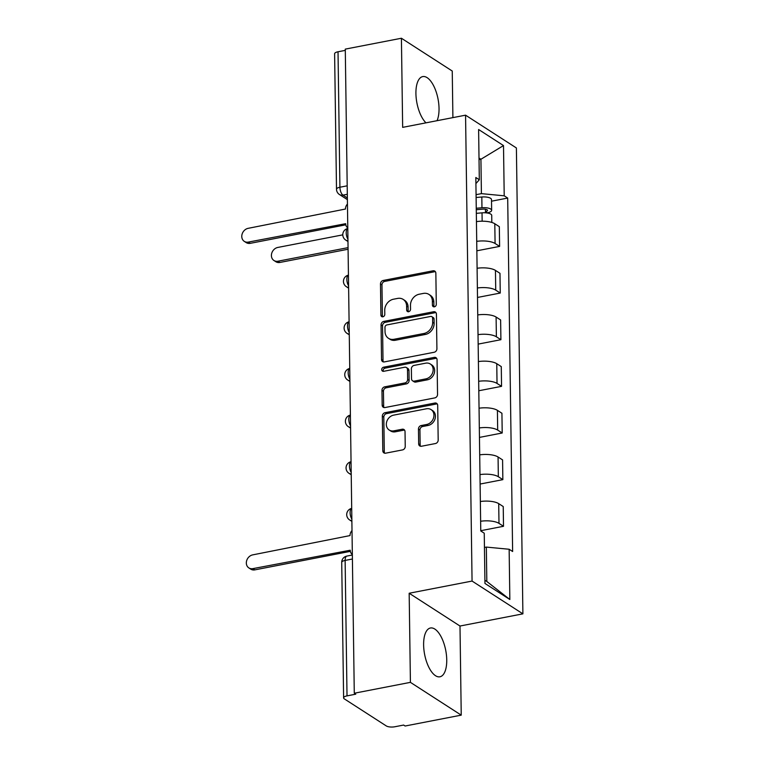 <?xml version="1.0" encoding="UTF-8"?>
<svg xmlns="http://www.w3.org/2000/svg" width="765" height="765" viewBox="0 0 765 765"><rect width="100%" height="100%" fill="white"/><g stroke="black" fill="none" stroke-linecap="round" stroke-linejoin="round"><path stroke-width="1.15" d="M434.377 306.813A2.19 1.826 -57.2 0 0 436.289 304.384L435.849 273.201A3.127 2.601 -57.2 0 0 434.778 271.106A3.127 2.601 -57.2 0 0 433.047 270.8L383.208 280.459A3.127 2.601 -57.2 0 0 380.482 283.93L380.913 315.113A2.19 1.826 -57.2 0 0 384.795 314.358L384.738 310.322A10.012 8.339 -57.2 0 1 393.468 299.22L397.618 298.417A10.012 8.339 -57.2 0 1 403.174 299.392A10.012 8.339 -57.2 0 1 406.607 306.086L406.664 310.121A2.19 1.826 -57.2 0 0 410.537 309.376L410.48 305.34A10.012 8.339 -57.2 0 1 419.21 294.229L423.361 293.425A10.012 8.339 -57.2 0 1 428.916 294.41A10.012 8.339 -57.2 0 1 432.359 301.104L432.416 305.139A2.19 1.826 -57.2 0 0 434.377 306.813M446.741 659.851A24.853 10.748 79 0 0 430.456 627.998A24.853 10.748 79 0 0 423.619 644.943A24.853 10.748 79 0 0 439.904 676.796A24.853 10.748 79 0 0 446.741 659.851M437.035 120.698A24.853 10.748 79 0 0 439.034 108.448A24.853 10.748 79 0 0 422.749 76.586A24.853 10.748 79 0 0 415.921 93.54A24.853 10.748 79 0 0 425.971 122.84M418.665 443.843A3.127 2.601 -57.2 0 0 419.736 445.938A3.127 2.601 -57.2 0 0 421.477 446.244L435.457 443.537A3.127 2.601 -57.2 0 0 438.182 440.066L437.695 405.431A3.127 2.601 -57.2 0 0 436.624 403.337A3.127 2.601 -57.2 0 0 434.893 403.031L385.053 412.689A3.127 2.601 -57.2 0 0 382.328 416.16L382.806 450.786A3.127 2.601 -57.2 0 0 383.887 452.88A3.127 2.601 -57.2 0 0 385.617 453.186L402.505 449.916A3.127 2.601 -57.2 0 0 405.24 446.444L405.029 431.623A3.127 2.601 -57.2 0 0 403.958 429.528A3.127 2.601 -57.2 0 0 402.218 429.222L393.841 430.848A8.367 6.971 -57.2 0 1 389.203 430.026A8.367 6.971 -57.2 0 1 386.707 421.754A8.367 6.971 -57.2 0 1 393.621 415.146L426.43 408.787A8.367 6.971 -57.2 0 1 431.078 409.61A8.367 6.971 -57.2 0 1 433.573 417.881A8.367 6.971 -57.2 0 1 426.65 424.489L421.18 425.55A3.127 2.601 -57.2 0 0 418.455 429.022L418.665 443.843L420.148 444.8A3.127 2.601 -57.2 0 0 420.578 446.263M472.062 581.065L409.17 593.248L410.413 682.351L354.281 693.233L345.283 49.123L401.415 38.25L402.658 127.363L465.56 115.171L472.062 581.065L522.897 613.846L516.394 147.961L465.56 115.171M434.176 352.254A3.127 2.601 -57.2 0 0 436.911 348.783L436.423 314.147A3.127 2.601 -57.2 0 0 435.352 312.053A3.127 2.601 -57.2 0 0 433.612 311.747L383.781 321.405A3.127 2.601 -57.2 0 0 381.056 324.876L381.534 359.512A3.127 2.601 -57.2 0 0 382.605 361.596A3.127 2.601 -57.2 0 0 384.346 361.902L434.176 352.254M437.064 359.789L437.542 394.424A3.127 2.601 -57.2 0 1 434.816 397.896L384.986 407.544A3.127 2.601 -57.2 0 1 383.246 407.238A3.127 2.601 -57.2 0 1 382.175 405.144L381.965 390.322A3.127 2.601 -57.2 0 1 384.69 386.851L404.905 382.94A3.127 2.601 -57.2 0 0 407.63 379.469L407.496 369.638A3.127 2.601 -57.2 0 0 406.425 367.544A3.127 2.601 -57.2 0 0 404.685 367.238L383.647 371.312A2.19 1.826 -57.2 0 1 383.59 367.2L434.252 357.389A3.127 2.601 -57.2 0 1 435.993 357.695A3.127 2.601 -57.2 0 1 437.064 359.789M410.413 682.351L461.238 715.141L405.106 726.014L403.624 725.057L394.883 726.75A6.369 2.199 179.2 0 1 386.277 725.928L344.336 698.885A6.369 2.199 179.2 0 1 343.609 697.881L341.716 562.418A6.369 2.199 -0.8 0 1 345.13 560.42L347.014 695.882A6.369 2.199 179.2 0 0 343.609 697.881M452.899 117.628L452.249 71.03L401.415 38.25M461.238 715.141L459.995 626.028L522.897 613.846M354.281 693.233L355.763 694.18L347.014 695.882M347.195 185.819L339.918 187.234A6.369 2.199 -0.8 0 0 336.504 189.232L334.611 53.77A6.369 2.199 -0.8 0 1 338.025 51.771L339.918 187.234A6.369 2.754 79 0 0 342.959 195.123L347.367 197.963M345.302 50.366L338.025 51.771M476.719 241.358A14.659 5.059 -0.8 0 1 495.079 243.49L494.802 223.753A14.659 5.059 179.2 0 0 476.442 221.62M494.802 223.753L499.325 226.669L499.602 246.397L476.853 250.805M495.079 243.49L499.602 246.397M477.503 297.451L500.253 293.052L499.975 273.315L495.452 270.399A14.659 5.059 179.2 0 0 477.102 268.266M477.37 288.003A14.659 5.059 -0.8 0 1 495.73 290.136L500.253 293.052M478.154 344.107L500.903 339.698L500.626 319.961L496.102 317.045A14.659 5.059 179.2 0 0 477.752 314.922M478.029 334.659A14.659 5.059 -0.8 0 1 496.38 336.782L500.903 339.698M478.804 390.752L501.553 386.344L501.276 366.607L496.762 363.691A14.659 5.059 179.2 0 0 478.402 361.568M478.68 381.305A14.659 5.059 -0.8 0 1 497.03 383.428L501.553 386.344M479.464 437.398L502.203 432.99L501.926 413.263L497.413 410.346A14.659 5.059 179.2 0 0 479.053 408.214M479.33 427.951A14.659 5.059 -0.8 0 1 497.68 430.083L502.203 432.99M480.114 484.044L502.854 479.645L502.576 459.908L498.063 456.992A14.659 5.059 179.2 0 0 479.703 454.859M479.98 474.596A14.659 5.059 -0.8 0 1 498.34 476.729L502.854 479.645M480.764 530.7L503.504 526.291L503.236 506.554L498.713 503.638A14.659 5.059 179.2 0 0 480.353 501.515M480.63 521.252A14.659 5.059 -0.8 0 1 498.99 523.375L503.504 526.291M476.069 194.673L481.405 193.641L480.927 159.254L479.005 158.02M479.033 159.617L480.927 159.254L503.504 145.58L504.212 195.811L481.405 193.641M475.916 183.571L479.311 179.756L478.613 129.514L503.504 145.58M484.905 580.243L486.817 581.486L486.339 547.09L509.146 549.26L512.627 551.508L507.692 198.059L504.212 195.811M509.146 549.26L509.844 599.502L484.953 583.446L484.245 533.205L480.764 530.958L475.83 177.509L479.311 179.756M409.17 593.248L459.995 626.028M486.339 547.09L484.446 547.463M491.522 201.195L507.692 198.059M486.817 581.486L509.844 599.502M434.051 306.851A2.19 1.826 -57.2 0 1 433.898 306.096L433.841 302.06A10.012 8.339 -57.2 0 0 430.399 295.367L428.916 294.41M403.174 299.392L404.656 300.349A10.012 8.339 -57.2 0 1 408.089 307.042L408.147 311.078A2.19 1.826 -57.2 0 0 408.3 311.843M435.419 271.738A3.127 2.601 -57.2 0 0 434.53 271.757L384.69 281.415A3.127 2.601 -57.2 0 0 381.965 284.886L382.395 316.069A2.19 1.826 -57.2 0 0 382.557 316.825M435.993 312.684A3.127 2.601 -57.2 0 0 435.094 312.703L385.264 322.352A3.127 2.601 -57.2 0 0 382.529 325.833L383.016 360.458A3.127 2.601 -57.2 0 0 383.447 361.922M432.598 318.125A2.19 1.826 -57.2 0 0 430.628 316.442L386.88 324.924A2.19 1.826 -57.2 0 0 384.977 327.353L385.034 331.608A10.012 8.339 -57.2 0 0 388.467 338.302A10.012 8.339 -57.2 0 0 394.023 339.278L423.925 333.492A10.012 8.339 -57.2 0 0 432.655 322.381L432.598 318.125L434.08 319.082A2.19 1.826 -57.2 0 0 433.325 317.618L431.843 316.662M388.467 338.302L389.949 339.258A10.012 8.339 -57.2 0 0 395.505 340.234L394.023 339.278M434.08 319.082L434.138 323.337A10.012 8.339 -57.2 0 1 425.407 334.448L395.505 340.234M406.425 367.544L407.908 368.501A3.127 2.601 -57.2 0 1 408.979 370.595L409.112 380.425A3.127 2.601 -57.2 0 1 406.387 383.896L386.172 387.807A3.127 2.601 -57.2 0 0 383.447 391.278L383.657 406.1A3.127 2.601 -57.2 0 0 384.087 407.563M436.633 358.326A3.127 2.601 -57.2 0 0 435.734 358.345L385.072 368.156A2.19 1.826 -57.2 0 0 383.313 371.35M425.876 378.876A8.367 6.971 -57.2 0 0 432.789 372.268A8.367 6.971 -57.2 0 0 430.303 363.997A8.367 6.971 -57.2 0 0 425.656 363.174L414.095 365.412A3.127 2.601 -57.2 0 0 411.369 368.883L411.513 378.713A3.127 2.601 -57.2 0 0 412.584 380.807A3.127 2.601 -57.2 0 0 414.314 381.113L425.876 378.876L427.358 379.832A8.367 6.971 -57.2 0 0 434.271 373.224A8.367 6.971 -57.2 0 0 431.785 364.953L430.303 363.997M412.584 380.807L414.066 381.764A3.127 2.601 -57.2 0 0 415.797 382.07L414.314 381.113M427.358 379.832L415.797 382.07M431.078 409.61L432.56 410.566A8.367 6.971 -57.2 0 1 435.055 418.838A8.367 6.971 -57.2 0 1 428.132 425.445L422.663 426.507A3.127 2.601 -57.2 0 0 419.937 429.978L420.148 444.8M389.203 430.026L390.686 430.982A8.367 6.971 -57.2 0 0 395.323 431.804L393.841 430.848M404.599 430.169A3.127 2.601 -57.2 0 0 403.7 430.179L395.323 431.804M437.264 403.968A3.127 2.601 -57.2 0 0 436.375 403.987L386.535 413.636A3.127 2.601 -57.2 0 0 383.81 417.107L384.288 451.742A3.127 2.601 -57.2 0 0 384.728 453.205M476.327 213.349L482.036 212.842A7.966 2.754 -0.8 0 1 491.723 215.395L491.819 222.433M476.279 209.725L482.858 209.141A3.825 1.32 -0.8 0 1 487.506 210.365A3.825 1.32 -0.8 0 1 485.459 211.57L485.479 212.794M342.797 234.855L277.8 247.449A7.325 6.101 -57.2 0 0 271.738 253.244A7.325 6.101 -57.2 0 0 273.927 260.483A7.325 6.101 -57.2 0 0 277.991 261.2L348.056 247.63M476.26 208.262L481.96 207.755A7.966 2.754 -0.8 0 1 491.646 210.308A7.966 2.754 -0.8 0 1 487.391 212.813L487.391 213.014M476.107 197.494L481.816 196.997A7.966 2.754 -0.8 0 1 491.493 199.55L491.646 210.308M348.085 249.247L279.923 262.443A7.325 6.101 122.8 0 1 275.849 261.726L273.927 260.483M485.431 209.228L485.459 211.57L487.391 212.813M347.453 204.026A6.369 5.307 -57.2 0 0 345.464 209.036L248.166 228.333A7.325 6.101 -57.2 0 0 242.103 234.128A7.325 6.101 -57.2 0 0 244.284 241.367A7.325 6.101 -57.2 0 0 248.357 242.084L345.675 223.686A6.369 5.307 -57.2 0 0 347.779 227.894M345.799 224.824L250.279 243.327A7.325 6.101 122.8 0 1 246.215 242.61L244.284 241.367M352.005 530.566A6.369 5.307 -57.2 0 0 350.026 535.577L252.718 554.874A7.325 6.101 -57.2 0 0 246.665 560.659A7.325 6.101 -57.2 0 0 248.845 567.907A7.325 6.101 -57.2 0 0 252.919 568.625L350.236 550.226A6.369 5.307 -57.2 0 0 352.34 554.434M350.36 551.364L254.841 569.868A7.325 6.101 122.8 0 1 250.777 569.15L248.845 567.907M347.31 194.281L342.959 195.123A6.369 5.307 -57.2 0 1 339.421 194.501L347.387 199.636M498.34 476.729L498.063 456.992M497.68 430.083L497.413 410.346M497.03 383.428L496.762 363.691M496.38 336.782L496.102 317.045M495.73 290.136L495.452 270.399M498.99 523.375L498.713 503.638M347.96 240.774A6.369 5.307 122.8 0 1 345.713 240.057A6.369 6.369 0 0 1 347.788 228.477A6.369 2.754 79 0 0 346.21 232.79A6.369 2.754 79 0 0 347.941 239.225M348.438 275.142A6.369 2.754 79 0 0 346.861 279.435A6.369 2.754 79 0 0 348.591 285.871M349.261 334.066A6.369 5.307 122.8 0 1 347.023 333.349A6.369 6.369 0 0 1 349.089 321.778A6.369 2.754 79 0 0 347.511 326.081A6.369 2.754 79 0 0 349.242 332.526M349.921 380.712A6.369 5.307 122.8 0 1 347.673 380.004A6.369 6.369 0 0 1 349.748 368.424A6.369 2.754 79 0 0 348.161 372.737A6.369 2.754 79 0 0 349.892 379.172M350.571 427.367A6.369 5.307 122.8 0 1 348.324 426.65A6.369 6.369 0 0 1 350.399 415.07A6.369 2.754 79 0 0 348.811 419.383A6.369 2.754 79 0 0 350.542 425.818M351.221 474.013A6.369 5.307 122.8 0 1 348.974 473.296A6.369 6.369 0 0 1 351.049 461.716A6.369 2.754 79 0 0 349.462 466.028A6.369 2.754 79 0 0 351.202 472.464M351.871 520.659A6.369 5.307 122.8 0 1 349.624 519.942A6.369 6.369 0 0 1 351.699 508.371A6.369 2.754 79 0 0 350.112 512.674A6.369 2.754 79 0 0 351.852 519.119M348.611 287.42A6.369 5.307 122.8 0 1 346.373 286.703L348.62 288.156M352.407 559.005L345.13 560.42A6.369 2.754 79 0 1 346.88 556.078A6.369 6.369 0 0 0 341.716 562.418M433.841 302.06L432.359 301.104M408.147 311.078L406.664 310.121M408.089 307.042L406.607 306.086M382.395 316.069L380.913 315.113M381.965 284.886L380.482 283.93M384.69 281.415L383.208 280.459M434.53 271.757L433.047 270.8M433.898 306.096L432.416 305.139M383.016 360.458L381.534 359.512M382.529 325.833L381.056 324.876M385.264 322.352L383.781 321.405M435.094 312.703L433.612 311.747M425.407 334.448L423.925 333.492M434.138 323.337L432.655 322.381M383.657 406.1L382.175 405.144M383.447 391.278L381.965 390.322M386.172 387.807L384.69 386.851M406.387 383.896L404.905 382.94M409.112 380.425L407.63 379.469M408.979 370.595L407.496 369.638M385.072 368.156L383.59 367.2M435.734 358.345L434.252 357.389M419.937 429.978L418.455 429.022M422.663 426.507L421.18 425.55M428.132 425.445L426.65 424.489M403.7 430.179L402.218 429.222M384.288 451.742L382.806 450.786M383.81 417.107L382.328 416.16M386.535 413.636L385.053 412.689M436.375 403.987L434.893 403.031M482.036 212.842L482.151 221.2M481.816 196.997L481.96 207.755M279.923 262.443L277.991 261.2M248.357 242.084L250.279 243.327M252.919 568.625L254.841 569.868M345.713 240.057L347.97 241.511M348.438 275.123A6.369 6.369 0 0 0 346.373 286.703M347.023 333.349L349.27 334.802M347.673 380.004L349.93 381.458M348.324 426.65L350.58 428.104M348.974 473.296L351.231 474.749M349.624 519.942L351.881 521.395M352.349 555.017L346.88 556.078M336.504 189.232A6.369 6.369 0 0 0 339.421 194.501"/></g></svg>
